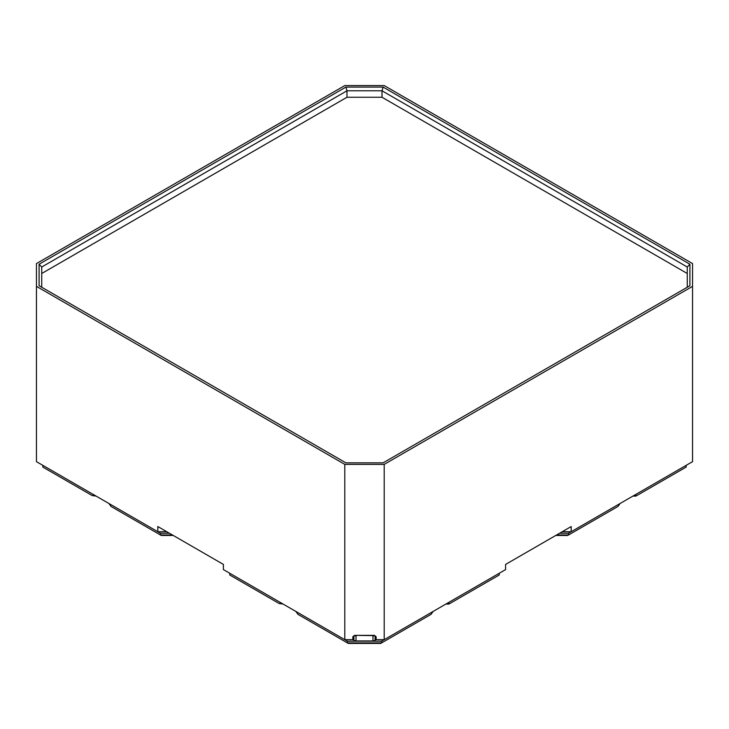 <?xml version="1.0" encoding="UTF-8"?>
<svg xmlns="http://www.w3.org/2000/svg" width="729" height="729" viewBox="0 0 729 729"><rect width="100%" height="100%" fill="white"/><g stroke="black" fill="none" stroke-linecap="round" stroke-linejoin="round"><path stroke-width="1.09" d="M41.735 273.493L346.977 97.258L382.023 97.258L687.265 273.493M692.55 263.588L384.21 85.575L344.79 85.575L36.45 263.588L36.45 286.351L344.79 464.373L384.21 464.373L692.55 286.351L692.55 263.588M41.735 287.244L41.735 267.014L346.977 90.788L382.023 90.788L687.265 267.014L687.265 287.244M41.735 267.014L39.093 264.217L39.093 285.722L345.883 462.842L383.117 462.842L689.907 285.722L689.907 264.217L383.117 87.097L382.023 90.788L382.023 97.258M375.08 636.472L375.08 639.925L376.137 639.679L376.137 636.727L374.023 635.615L374.46 635.36L354.54 635.36L374.023 635.615M376.137 636.727L374.46 635.36M354.54 635.36L352.863 636.727L354.977 635.615M352.863 636.727L352.863 639.679L353.92 639.925L353.92 636.472M353.92 639.925L353.92 640.436L356.034 640.937L372.966 640.937L375.08 640.436L375.08 639.925M373.877 635.615L372.966 636.362L372.966 640.937M356.034 640.937L356.034 636.362L355.123 635.615M352.863 639.679L344.79 639.679L347.414 641.192L381.586 641.192L433.126 611.44L431.012 614.383L380.711 643.425L348.289 643.425L297.988 614.383L295.874 611.44L347.414 641.192L347.414 642.923L381.586 642.923L381.586 641.192L384.21 639.679L376.137 639.679M383.117 87.097L345.883 87.097L346.977 90.788L346.977 97.258M689.907 264.217L687.265 267.014M345.883 87.097L39.093 264.217M448.927 604.04L445.938 604.04L447.688 603.029L449.802 603.539L448.927 604.04M283.062 604.04L279.198 603.539L281.312 603.029L283.062 604.04M635.898 496.094L632.909 496.094L634.658 495.082L636.772 495.592L635.898 496.094M555.717 535.478L567.681 535.478L568.556 534.977L568.556 533.245L620.097 503.493L617.982 506.436L568.556 534.977L556.591 534.977M172.409 534.977L160.444 534.977L161.319 535.478L173.283 535.478M96.091 496.094L92.228 495.592L94.342 495.082L96.091 496.094M166.786 531.733L157.819 531.733L160.444 533.245L108.903 503.493L111.018 506.436L160.444 534.977L160.444 533.245L169.42 533.245M447.688 603.029L499.237 573.267L499.237 574.999L449.802 603.539M692.55 286.351L692.55 461.657L571.181 531.733L571.181 526.548L505.58 564.428L505.58 569.604L384.21 639.679L384.21 464.373M634.658 495.082L686.208 465.321L686.208 467.052L636.772 495.592M562.214 531.733L571.181 531.733L568.556 533.245L559.58 533.245M344.79 464.373L344.79 639.679L223.42 569.604L223.42 564.428L157.819 526.548L157.819 531.733L36.45 461.657L36.45 286.351M279.198 603.539L229.763 574.999L229.763 573.267L281.312 603.029M92.228 495.592L42.792 467.052L42.792 465.321L94.342 495.082"/></g></svg>
